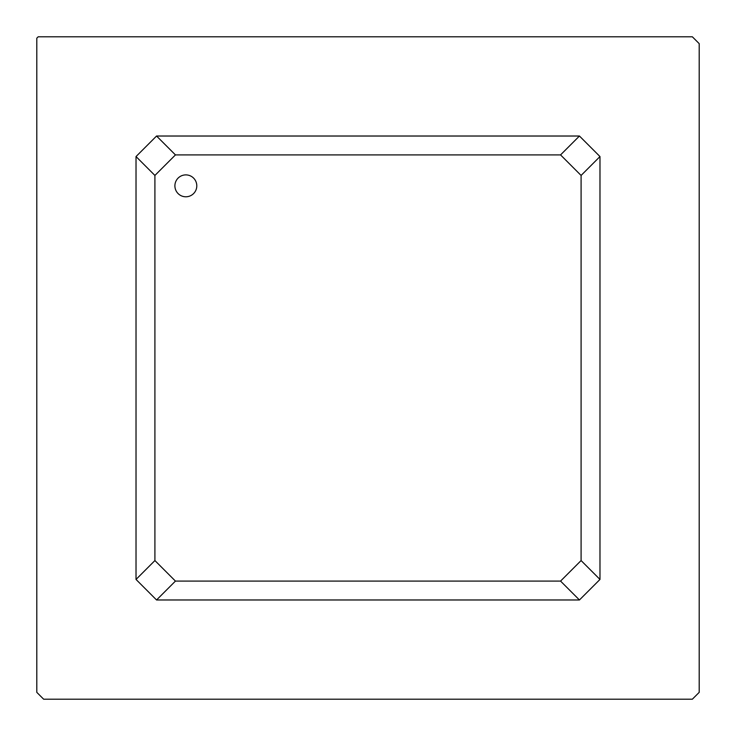 <?xml version="1.0" encoding="UTF-8"?>
<svg xmlns="http://www.w3.org/2000/svg" width="736" height="736" viewBox="0 0 736 736"><rect width="100%" height="100%" fill="white"/><g stroke="black" fill="none" stroke-linecap="round" stroke-linejoin="round"><path stroke-width="1.1" d="M136.022 156.556L156.556 136.022L579.444 136.022L599.978 156.556L599.978 579.444L579.444 599.978L156.556 599.978L136.022 579.444L136.022 156.556L154.91 175.444L175.444 154.91L560.556 154.91L581.09 175.444L581.09 560.556L560.556 581.09L175.444 581.09L154.91 560.556L154.91 175.444M136.022 579.444L154.91 560.556M156.556 599.978L175.444 581.09M156.556 136.022L175.444 154.91M185.84 196.788A10.948 10.948 0 0 1 176.364 180.366A10.948 10.948 0 0 1 195.325 180.366A10.948 10.948 0 0 1 185.84 196.788M36.8 38.171L38.171 36.8L692.355 36.8L699.2 43.645L699.2 692.355L692.355 699.2L43.645 699.2L36.8 692.355L36.8 38.171M579.444 599.978L560.556 581.09M579.444 136.022L560.556 154.91M599.978 156.556L581.09 175.444M599.978 579.444L581.09 560.556"/></g></svg>
